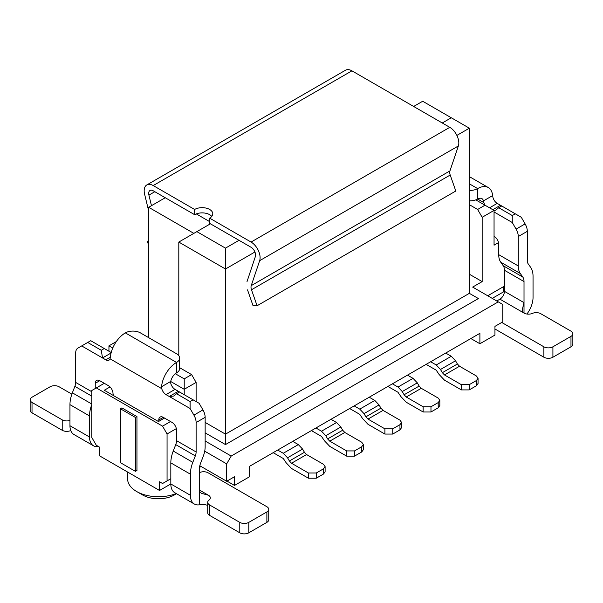 <?xml version="1.0" encoding="UTF-8"?>
<svg xmlns="http://www.w3.org/2000/svg" width="603" height="603" viewBox="0 0 603 603"><rect width="100%" height="100%" fill="white"/><g stroke="black" fill="none" stroke-linecap="round" stroke-linejoin="round"><path stroke-width="0.9" d="M148.692 211.02L144.622 194.264A12.776 7.372 60 0 1 146.823 184.933L345.549 70.197A12.776 7.372 60 0 1 351.933 70.83L449.785 127.331A12.776 7.372 60 0 1 458.378 145.949L449.944 170.905A6.384 3.686 -120 0 0 450.207 175.028L455.808 191.015L257.089 305.744L253.079 305.804L247.524 289.892M246.996 281.654L255.363 256.569A6.384 3.686 -120 0 0 251.059 247.268L209.663 223.374L209.663 218.158L251.067 242.059A12.776 7.372 60 0 1 259.659 260.677L251.225 285.634A6.384 3.686 -120 0 0 251.489 289.764L257.089 305.744M211.781 216.417A10.643 6.143 0 0 0 194.611 214.683L153.215 190.782A6.384 3.686 -120 0 0 150.019 190.465A6.384 3.686 -120 0 0 148.918 195.116L151.466 205.691M146.823 184.933A12.776 7.372 60 0 1 153.215 185.566L194.611 209.467A10.643 6.143 180 0 1 206.211 208.133A10.643 6.143 180 0 1 212.784 213.809A10.643 6.143 180 0 1 209.663 218.158M148.692 244.057L147.192 242.3L148.692 239.738M194.611 214.683L194.611 209.467M254.918 252.001L225.477 269.006L225.477 434.152L469.36 293.344L478.202 298.447M205.148 422.417L225.477 434.152L225.477 444.577L478.39 298.56M205.148 432.848L225.477 444.577M469.36 293.344L469.36 128.198L456.886 135.404M239.022 240.318L225.477 248.142L225.477 269.006L178.805 242.059L178.805 355.672M193.857 233.369L148.692 207.289L148.692 337.672M413.658 106.467L422.688 101.251L469.36 128.198M148.692 207.289L165.252 197.731M451.293 117.766L442.263 122.982M178.805 242.059L210.417 223.803M225.477 248.142L196.872 231.627M209.663 221.633L196.269 213.899M205.148 441.539L205.6 441.275L231.198 456.049L498.266 301.862L472.669 287.088L482.159 281.609L482.159 217.291L477.636 209.467L469.36 204.688M469.36 274.222L482.159 281.609M179.664 367.717L191.603 374.606L196.118 382.43L196.118 401.553M175.315 373.724L184.224 378.872L191.603 374.606M477.636 209.467L485.016 205.208L475.797 199.887M482.159 217.291L494.053 210.424L485.016 205.208M494.053 210.424L494.053 245.187L498.523 242.61M112.761 348.037L108.947 345.843L116.326 341.584M184.224 394.686L184.224 389.297L170.709 381.495M196.118 382.43L184.224 389.297L184.224 378.872M108.947 345.843L108.947 351.232M170.521 421.542L162.546 426.155L167.061 433.972L167.061 480.908L162.546 483.516L159.531 481.782L159.531 490.473L99.314 455.702L99.314 447.011L96.307 445.278L91.792 437.454L91.792 390.518L104.281 383.304M167.061 433.972L176.355 428.612M96.307 387.91L162.546 426.155M104.477 390.367L158.483 421.542L164.506 418.067M104.281 390.254L110.032 386.938M470.868 338.539L479.898 343.755L479.898 333.323L249.559 466.307L249.559 476.739L234.507 485.43L234.507 476.739L226.675 481.262L226.675 463.873L204.711 451.187M479.898 343.755L494.95 335.064L494.95 326.374L502.781 321.851L502.781 304.47L498.266 301.862M231.198 456.049L226.675 463.873M226.977 481.088L234.507 485.43M492.244 298.387L503.686 291.777L503.686 286.561M159.531 490.473L170.822 483.96L170.822 462.878A25.552 14.751 -60 0 1 173.242 451.052L175.737 444.607A8.517 4.914 120 0 0 176.543 440.665L196.118 451.964L196.118 422.537A10.643 6.143 -120 0 0 193.91 415.12L190.096 408.51L166.006 394.603A6.384 3.686 60 0 1 161.747 388.664L110.047 358.815A6.384 3.686 60 0 1 108.985 360.149A6.384 3.686 60 0 1 105.789 359.833L81.699 345.926L77.885 348.127A10.643 6.143 -120 0 0 75.677 353.004L75.677 382.43L91.792 391.731M199.518 467.385L201.085 466.481M199.804 465.742L226.675 481.262M487.729 295.779L504.44 286.124M167.061 480.908L170.822 478.744M205.148 442.059L205.6 441.275M127.61 472.043L127.61 478.91A30.874 17.826 0 0 0 136.647 491.513A30.874 17.826 0 0 0 176.166 493.525M136.647 491.513L142.67 494.995L136.647 491.513M176.498 493.714L174.29 494.995A22.356 12.904 180 0 1 142.67 494.995M121.896 407.899L136.949 416.59L136.949 470.483L135.449 471.35L120.389 462.659L120.389 408.766L121.896 407.899M120.389 408.766L135.449 417.464L136.949 416.59M135.449 417.464L135.449 471.35M445.707 353.064L451.285 356.283L455.544 360.782L457.398 363.993L459.531 366.24L476.438 376.001L478.058 378.262L476.438 380.523L476.438 385.739L478.058 383.478L478.058 378.262M476.438 385.739L469.209 389.907L461.378 389.907L444.479 380.146L439.15 374.531L436.233 370.189L426.14 364.363M461.378 389.907L461.378 384.691L444.479 374.93L442.346 372.684L440.491 369.473L436.233 364.981L430.655 361.755M461.378 384.691L469.209 384.691L476.438 380.523M469.36 190.39A10.643 6.143 -0 0 0 477.636 188.603A21.293 12.294 -60 0 1 488.287 187.548A21.293 12.294 -60 0 1 492.621 195.606L492.953 197.445A6.384 3.686 -120 0 0 497.211 203.384L521.301 217.291L525.115 223.901A10.643 6.143 60 0 1 527.324 231.318L527.324 260.745A8.517 4.914 -60 0 0 528.13 263.76L530.625 267.317A25.552 14.751 120 0 1 533.044 276.347L533.044 297.422A19.16 11.065 120 0 1 526.932 314.035M494.053 236.323L494.204 236.414A6.384 3.686 60 0 1 498.719 244.23L498.719 254.662L518.286 265.961L518.286 236.534A10.643 6.143 -120 0 0 516.085 229.117L512.264 222.507L494.053 211.985M484.955 205.171A6.384 3.686 60 0 1 483.923 202.661L477.636 199.035A10.643 6.143 180 0 1 469.36 200.822M492.621 195.606L483.47 200.882L483.923 202.661M515.279 213.809L512.264 215.55L512.264 222.507M518.286 265.961A21.293 12.294 120 0 0 520.306 273.491L522.801 277.048A12.776 7.372 -60 0 1 524.015 281.563L524.015 302.638L522.145 310.236L522.786 312.06L524.015 313.07A6.384 3.686 0 0 0 532.404 313.394A6.384 3.686 0 0 1 540.785 313.718L570.981 331.153A6.384 3.686 -0 0 1 572.85 333.761A6.384 3.686 -0 0 1 570.981 336.368L570.981 346.8L552.913 357.225A6.384 3.686 180 0 1 543.883 357.225L494.95 328.982M496.759 300.995L499.925 299.163A6.384 3.686 120 0 0 504.44 291.339L504.44 270.265A12.776 7.372 120 0 0 503.234 265.75L500.731 262.192A21.293 12.294 -60 0 1 498.719 254.662M512.264 215.55L498.719 207.726L495.968 210.04L494.053 210.801M483.47 200.882A8.517 4.914 120 0 0 481.895 198.613A8.517 4.914 120 0 0 477.636 199.035L477.636 188.603L469.36 183.825M498.719 207.726L501.726 205.992M572.85 333.761L572.85 344.192A6.384 3.686 180 0 1 570.981 346.8M501.726 322.462L543.883 346.8A6.384 3.686 0 0 0 552.913 346.8L570.981 336.368M113.319 395.47L113.017 393.555A6.384 3.686 60 0 0 108.502 385.739L99.766 380.697L95.251 383.304A6.384 3.686 60 0 1 96.57 380.38A6.384 3.686 60 0 1 99.766 380.697M95.251 388.52L95.251 383.304M158.785 421.369L158.785 419.982A6.384 3.686 60 0 1 160.104 417.057A6.384 3.686 60 0 1 163.3 417.374L172.028 422.417A6.384 3.686 60 0 1 176.543 430.24L176.543 440.665M170.717 381.45L161.566 386.734A21.293 12.294 -60 0 1 176.543 362.441A10.643 6.143 0 0 0 179.664 358.092L179.664 368.523A10.643 6.143 180 0 1 176.543 372.873A8.517 4.914 120 0 0 170.717 381.45L170.785 383.448A6.384 3.686 -120 0 0 175.043 389.387L193.103 399.819L190.096 401.553L190.096 408.51M193.103 399.819L199.126 403.294L202.947 409.904A10.643 6.143 60 0 1 205.148 417.321L205.148 446.755A21.293 12.294 120 0 1 203.136 456.607L200.633 463.051A12.776 7.372 -60 0 0 199.42 468.961L199.653 491.528L201.266 493.246L208.457 495.259A6.384 3.686 180 0 1 210.326 497.867A6.384 3.686 180 0 1 209.022 500.098A6.384 3.686 0 0 0 207.711 502.337A6.384 3.686 0 0 0 209.588 504.937L239.775 522.371A6.384 3.686 0 0 0 248.805 522.371L266.873 511.939A6.384 3.686 0 0 0 268.742 509.331A6.384 3.686 0 0 0 266.873 506.724L208.163 472.827A6.384 3.686 0 0 0 199.42 472.669M161.566 386.734L161.747 388.664M179.664 358.092A10.643 6.143 0 0 0 176.543 353.75L140.416 332.886A10.643 6.143 0 0 0 125.364 332.886A21.293 12.294 120 0 0 110.379 357.18L110.047 358.815M111.08 353.004L102.518 357.948L101.274 350.275L87.721 342.451L81.699 345.926M87.721 342.451L90.736 340.71L111.555 352.732M91.792 404.523A25.552 14.751 120 0 0 89.523 415.942L89.523 437.024A19.16 11.065 120 0 0 93.495 445.79L73.92 434.492A19.16 11.065 -60 0 1 69.956 425.726L69.956 404.643A25.552 14.751 -60 0 1 72.375 392.817L74.87 386.372A8.517 4.914 120 0 0 75.677 382.43M93.495 445.79A19.16 11.065 120 0 0 98.53 446.559M194.362 504.025L174.787 492.726A19.16 11.065 -60 0 1 170.822 483.96L190.39 495.259A19.16 11.065 120 0 0 194.362 504.025A19.16 11.065 120 0 0 199.42 504.794L199.42 490.043L208.457 495.259M175.737 444.607L195.312 455.906A8.517 4.914 120 0 0 196.118 451.964M195.312 455.906L192.809 462.35A25.552 14.751 120 0 0 190.39 474.177L190.39 495.259M190.096 401.553L176.543 393.729L173.792 396.043L169.277 396.488L178.307 391.272M176.543 393.729L179.558 391.995M104.281 348.534L101.274 350.275M70.596 430.12L70.596 430.61A6.384 3.686 180 0 1 70.747 430.55M70.596 430.61A6.384 3.686 180 0 1 62.215 430.286L32.019 412.851A6.384 3.686 180 0 1 30.15 410.251L30.15 399.819A6.384 3.686 0 0 0 32.019 402.427L62.215 419.854A6.384 3.686 0 0 0 69.956 420.434M71.885 394.151L59.117 386.779A6.384 3.686 -0 0 0 50.087 386.779L32.019 397.211A6.384 3.686 0 0 0 30.15 399.819M268.742 509.331L268.742 519.763A6.384 3.686 180 0 1 266.873 522.371L248.805 532.803A6.384 3.686 180 0 1 239.775 532.803L209.588 515.369A6.384 3.686 180 0 1 207.711 512.761L207.711 502.337M207.711 505.322L204.651 504.59L199.42 504.794M407.47 375.141L413.047 378.36L417.306 382.86L419.16 386.071L421.293 388.317L438.2 398.078L439.821 400.339L438.2 402.6L438.2 407.816L439.821 405.555L439.821 400.339M438.2 407.816L430.972 411.985L423.14 411.985L406.234 402.224L400.912 396.608L397.995 392.267L387.902 386.44M423.14 411.985L423.14 406.769L406.234 397.008L404.108 394.761L402.254 391.551L397.995 387.051L392.417 383.832M423.14 406.769L430.972 406.769L438.2 402.6M369.232 397.219L374.81 400.437L379.068 404.937L380.923 408.148L383.056 410.394L399.955 420.155L401.575 422.417L399.955 424.678L399.955 429.894L401.575 427.633L401.575 422.417M399.955 429.894L392.734 434.062L384.902 434.062L367.996 424.301L362.674 418.686L359.757 414.344L349.657 408.517M384.902 434.062L384.902 428.846L367.996 419.085L365.87 416.839L364.016 413.628L359.757 409.128L354.18 405.909M384.902 428.846L392.734 428.846L399.955 424.678M330.994 419.296L336.572 422.515L340.831 427.014L342.685 430.225L344.81 432.472L361.717 442.233L363.338 444.494L361.717 446.755L361.717 451.971L363.338 449.71L363.338 444.494M361.717 451.971L354.496 456.139L346.665 456.139L329.758 446.378L324.437 440.763L321.52 436.421L311.419 430.595M346.665 456.139L346.665 450.923L329.758 441.162L327.633 438.916L325.778 435.705L321.52 431.205L315.934 427.987M346.665 450.923L354.496 450.923L361.717 446.755M292.757 441.373L298.334 444.592L302.593 449.092L304.447 452.303L306.573 454.549L323.479 464.31L325.1 466.571L323.479 468.833L323.479 474.048L325.1 471.787L325.1 466.571M323.479 474.048L316.251 478.217L308.427 478.217L291.52 468.456L286.199 462.84L283.274 458.499L273.182 452.672M308.427 478.217L308.427 473.001L291.52 463.24L289.395 460.994L287.533 457.783L283.274 453.283L277.697 450.064M308.427 473.001L316.251 473.001L323.479 468.833M450.207 175.028L251.489 289.764M449.944 170.905L251.225 285.634M458.378 145.949L259.659 260.677M449.785 127.331L251.067 242.059M351.933 70.83L153.215 185.566M154.82 191.709L148.918 195.116M436.233 364.981L451.285 356.283M440.491 369.473L455.544 360.782M442.346 372.684L457.398 363.993M444.479 374.93L459.531 366.24M469.209 389.907L469.209 384.691M489.53 207.816L497.211 203.384M492.802 209.701L500.482 205.269M516.085 229.117L525.115 223.901M518.286 236.534L527.324 231.318M504.44 291.339L524.015 302.638L524.015 313.07L499.925 299.163M500.731 262.192L520.306 273.491M503.234 265.75L522.801 277.048M504.44 270.265L524.015 281.563M552.913 346.8L552.913 357.225M543.883 346.8L543.883 357.225M163.3 417.374L158.785 419.982M175.043 389.387L166.006 394.603M176.543 372.873L176.543 362.441L125.364 332.886M110.379 357.18L105.789 359.833M74.87 386.372L91.792 396.141M205.148 417.321L196.118 422.537M202.947 409.904L193.91 415.12M89.523 437.024L69.956 425.726M89.523 415.942L69.956 404.643M91.792 404.025L72.375 392.817M190.39 474.177L170.822 462.878M192.809 462.35L173.242 451.052M62.215 419.854L62.215 430.286M32.019 402.427L32.019 412.851M209.588 515.369L209.588 504.937M239.775 532.803L239.775 522.371M248.805 532.803L248.805 522.371M266.873 522.371L266.873 511.939M397.995 387.051L413.047 378.36M402.254 391.551L417.306 382.86M404.108 394.761L419.16 386.071M406.234 397.008L421.293 388.317M430.972 411.985L430.972 406.769M359.757 409.128L374.81 400.437M364.016 413.628L379.068 404.937M365.87 416.839L380.923 408.148M367.996 419.085L383.056 410.394M392.734 434.062L392.734 428.846M321.52 431.205L336.572 422.515M325.778 435.705L340.831 427.014M327.633 438.916L342.685 430.225M329.758 441.162L344.81 432.472M354.496 456.139L354.496 450.923M283.274 453.283L298.334 444.592M287.533 457.783L302.593 449.092M289.395 460.994L304.447 452.303M291.52 463.24L306.573 454.549M316.251 478.217L316.251 473.001M488.287 187.548L469.36 176.626"/></g></svg>

